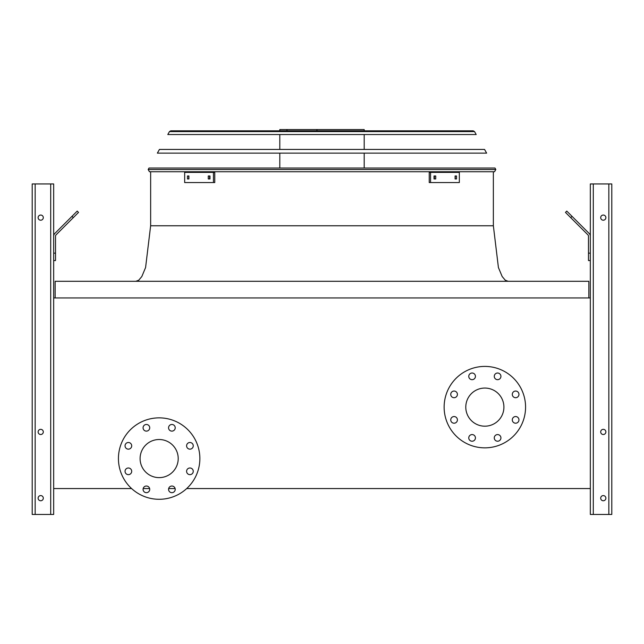 <?xml version="1.0" encoding="UTF-8"?>
<svg xmlns="http://www.w3.org/2000/svg" width="644" height="644" viewBox="0 0 644 644"><rect width="100%" height="100%" fill="white"/><g stroke="black" fill="none" stroke-linecap="round" stroke-linejoin="round"><path stroke-width="0.97" d="M588.849 297.939L588.849 281.291L55.151 281.291L55.151 297.939M186.696 488.555L590.331 488.555L590.331 297.939L53.669 297.939L53.669 488.555L131.601 488.555M143.169 488.555L149.633 488.555M168.664 488.555L175.128 488.555M465.789 407.129A19.062 19.062 0 0 1 494.383 390.618A19.062 19.062 0 0 1 494.383 423.631A19.062 19.062 0 0 1 465.789 407.129M457.409 394.378A3.333 3.333 0 0 0 452.41 391.496A3.333 3.333 0 0 0 452.41 397.268A3.333 3.333 0 0 0 457.409 394.378M457.409 419.872A3.333 3.333 0 0 0 452.41 416.99A3.333 3.333 0 0 0 452.41 422.762A3.333 3.333 0 0 0 457.409 419.872M475.433 437.904A3.333 3.333 0 0 0 470.434 435.014A3.333 3.333 0 0 0 470.434 440.786A3.333 3.333 0 0 0 475.433 437.904M500.927 437.904A3.333 3.333 0 0 0 495.936 435.014A3.333 3.333 0 0 0 495.936 440.786A3.333 3.333 0 0 0 500.927 437.904M518.959 419.872A3.333 3.333 0 0 0 513.96 416.99A3.333 3.333 0 0 0 513.96 422.762A3.333 3.333 0 0 0 518.959 419.872M518.959 394.378A3.333 3.333 0 0 0 513.96 391.496A3.333 3.333 0 0 0 513.96 397.268A3.333 3.333 0 0 0 518.959 394.378M500.927 376.354A3.333 3.333 0 0 0 495.936 373.464A3.333 3.333 0 0 0 495.936 379.236A3.333 3.333 0 0 0 500.927 376.354M475.433 376.354A3.333 3.333 0 0 0 470.434 373.464A3.333 3.333 0 0 0 470.434 379.236A3.333 3.333 0 0 0 475.433 376.354M444.135 407.129A40.709 40.709 0 0 1 505.21 371.87A40.709 40.709 0 0 1 505.21 442.388A40.709 40.709 0 0 1 444.135 407.129M159.149 439.514A19.062 19.062 0 0 1 175.659 468.099A19.062 19.062 0 0 1 142.646 468.099A19.062 19.062 0 0 1 159.149 439.514M131.706 445.825A3.333 3.333 0 0 0 126.707 442.943A3.333 3.333 0 0 0 126.707 448.707A3.333 3.333 0 0 0 131.706 445.825M131.706 471.319A3.333 3.333 0 0 0 126.707 468.438A3.333 3.333 0 0 0 126.707 474.201A3.333 3.333 0 0 0 131.706 471.319M149.73 489.343A3.333 3.333 0 0 0 144.739 486.462A3.333 3.333 0 0 0 144.739 492.233A3.333 3.333 0 0 0 149.73 489.343M175.224 489.343A3.333 3.333 0 0 0 170.233 486.462A3.333 3.333 0 0 0 170.233 492.233A3.333 3.333 0 0 0 175.224 489.343M193.256 471.319A3.333 3.333 0 0 0 188.257 468.438A3.333 3.333 0 0 0 188.257 474.201A3.333 3.333 0 0 0 193.256 471.319M193.256 445.825A3.333 3.333 0 0 0 188.257 442.943A3.333 3.333 0 0 0 188.257 448.707A3.333 3.333 0 0 0 193.256 445.825M175.224 427.801A3.333 3.333 0 0 0 170.233 424.911A3.333 3.333 0 0 0 170.233 430.683A3.333 3.333 0 0 0 175.224 427.801M149.73 427.801A3.333 3.333 0 0 0 144.739 424.911A3.333 3.333 0 0 0 144.739 430.683A3.333 3.333 0 0 0 149.73 427.801M159.149 417.859A40.709 40.709 0 0 1 194.407 478.927A40.709 40.709 0 0 1 123.89 478.927A40.709 40.709 0 0 1 159.149 417.859M35.162 514.459L35.162 183.951L32.2 183.951L32.2 514.459L53.669 514.459L53.669 488.555M53.669 297.939L53.669 183.951L35.162 183.951M38.125 217.624A2.592 2.592 0 0 0 42.005 219.87A2.592 2.592 0 0 0 42.005 215.386A2.592 2.592 0 0 0 38.125 217.624M38.125 431.923A2.592 2.592 0 0 0 42.005 434.169A2.592 2.592 0 0 0 42.005 429.677A2.592 2.592 0 0 0 38.125 431.923M38.125 498.174A2.592 2.592 0 0 0 42.005 500.42A2.592 2.592 0 0 0 42.005 495.928A2.592 2.592 0 0 0 38.125 498.174M53.669 253.156L55.521 253.156L55.521 260.562L53.669 260.562M55.521 253.156L55.521 236.187A1.851 1.851 0 0 1 56.06 234.875L73.295 217.64L71.983 216.336L54.748 233.571A3.703 3.703 0 0 0 53.669 236.187M71.983 216.336L77.224 211.095L78.528 212.407L73.295 217.64M590.331 297.939L590.331 183.951L611.8 183.951L611.8 514.459L590.331 514.459L590.331 488.555M605.875 498.174A2.592 2.592 0 0 0 601.995 495.928A2.592 2.592 0 0 0 601.995 500.42A2.592 2.592 0 0 0 605.875 498.174M605.875 431.923A2.592 2.592 0 0 0 601.995 429.677A2.592 2.592 0 0 0 601.995 434.169A2.592 2.592 0 0 0 605.875 431.923M605.875 217.624A2.592 2.592 0 0 0 601.995 215.386A2.592 2.592 0 0 0 601.995 219.87A2.592 2.592 0 0 0 605.875 217.624M590.331 260.562L588.479 260.562L588.479 253.156L590.331 253.156M590.331 236.187A3.703 3.703 0 0 0 589.252 233.571L572.017 216.336L570.705 217.64L587.94 234.875A1.851 1.851 0 0 1 588.479 236.187L588.479 253.156M570.705 217.64L565.472 212.407L566.776 211.095L572.017 216.336M587.94 234.875A1.851 1.851 0 0 1 588.479 236.187A1.851 1.851 0 0 0 587.94 234.875M55.521 236.187A1.851 1.851 0 0 1 56.06 234.875M64.4 223.919L54.748 233.571L64.4 223.919M149.464 171.731L148.176 169.525L149.464 171.731L148.176 169.525L149.014 168.036L494.986 168.036L495.824 169.525L494.536 171.731L149.464 171.731L148.176 169.525L495.824 169.525L494.536 171.731M279.81 130.837L279.81 129.541L364.19 129.541L364.19 130.837M316.953 129.541L316.953 130.837M286.966 129.541L286.966 130.837M208.27 175.989L209.976 175.989L209.976 178.952L208.27 178.952L208.27 175.989M187.468 175.989L188.909 175.989L188.909 178.952L187.468 178.952L187.468 175.989M213.446 172.383L184.659 172.383L184.659 182.558L214.766 182.558L214.766 172.383L213.446 172.383L213.446 182.558M209.59 175.989L209.59 178.952M188.781 175.989L188.781 178.952M455.091 175.989L456.532 175.989L456.532 178.952L455.091 178.952L455.091 175.989M434.024 175.989L435.73 175.989L435.73 178.952L434.024 178.952L434.024 175.989M430.554 182.558L459.341 182.558L459.341 172.383L430.554 172.383L430.554 182.558L429.234 182.558L429.234 172.383L430.554 172.383M455.219 178.952L455.219 175.989M434.41 178.952L434.41 175.989M486.631 153.135L157.369 153.135L159.446 149.432L484.554 149.432L486.631 153.135M473.251 130.837L474.539 131.593L473.251 130.837L474.539 131.593L476.198 134.54L167.802 134.54L169.461 131.593L170.749 130.837L473.251 130.837L474.539 131.593L169.461 131.593L170.749 130.837M471.899 130.837L172.101 130.837M150.64 171.731L150.64 225.77L493.36 225.77L250.701 225.77M135.836 281.291L138.75 280.204L141.825 276.534L145.584 267.542L150.64 225.77L152.749 225.77M50.707 514.459L50.707 183.951M608.838 514.459L608.838 183.951M593.293 514.459L593.293 183.951M493.36 171.731L493.36 225.77L498.416 267.542L502.175 276.534L505.25 280.204L508.164 281.291M364.19 168.036L364.19 153.135M364.19 149.432L364.19 134.54M279.81 168.036L279.81 153.135M279.81 149.432L279.81 134.54"/></g></svg>
